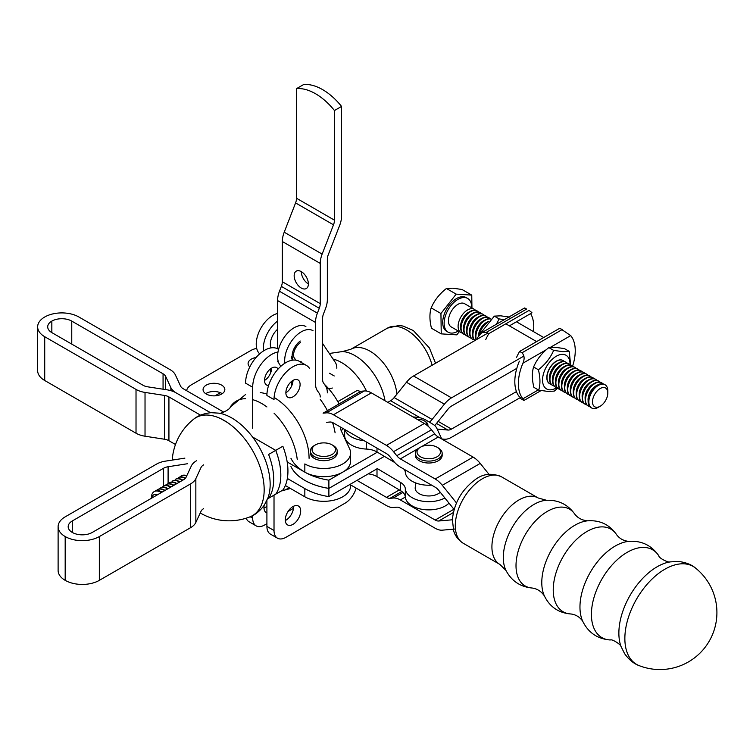 <?xml version="1.0" encoding="UTF-8"?>
<svg xmlns="http://www.w3.org/2000/svg" width="753" height="753" viewBox="0 0 753 753"><rect width="100%" height="100%" fill="white"/><g stroke="black" fill="none" stroke-linecap="round" stroke-linejoin="round"><path stroke-width="1.13" d="M200.477 415.138L168.926 396.925L168.926 440.721L175.487 444.505M267.955 497.893L268.605 498.27L282.855 490.043A53.632 30.967 -120 0 0 282.855 446.247L275.739 450.35A53.632 30.967 60 0 1 275.739 494.147A53.632 30.967 -120 0 0 275.72 450.369L252.584 437.013M275.72 450.369L268.605 454.473A53.632 30.967 60 0 1 268.605 498.27M210.501 412.719L176.042 392.821A20.115 11.615 0 0 1 170.856 387.597L165.66 376.406A10.053 5.808 0 0 0 163.062 373.808L163.062 389.207M223.839 412.183L183.177 388.699A10.053 5.808 0 0 1 180.569 386.101L175.374 374.909A20.115 11.615 0 0 0 170.169 369.695L78.877 316.985A24.134 13.931 0 0 0 44.747 316.985L44.719 317.004A24.134 13.931 0 0 0 37.65 326.858A24.134 13.931 0 0 0 44.719 336.713L136.02 389.423A20.115 11.615 0 0 0 145.028 392.426L164.418 395.419L164.418 439.215A10.053 5.808 0 0 1 168.926 440.721M37.65 326.858L37.65 370.645A24.134 13.931 0 0 0 44.719 380.5L136.02 433.21A20.115 11.615 0 0 0 145.028 436.213L164.418 439.215M163.062 373.808L71.761 321.098A14.081 8.132 0 0 0 51.853 321.098L51.825 321.107A14.081 8.132 0 0 0 47.703 326.858A14.081 8.132 0 0 0 51.825 332.6L143.126 385.31A10.053 5.808 0 0 0 147.635 386.816L167.025 389.819A20.115 11.615 0 0 1 176.042 392.821L210.548 412.719M227.19 422.348L221.175 418.884M221.514 419.045L226.851 422.132M168.926 396.925A10.053 5.808 0 0 0 164.418 395.419M249.045 521.763A16.764 9.676 -60 0 1 246.222 518.177A16.764 9.676 -60 0 0 249.045 521.763L256.161 525.867A16.764 9.676 120 0 0 264.538 525.039L266.91 523.674L264.538 525.039A16.764 9.676 120 0 1 256.161 525.867L249.045 521.763M245.572 383.155A26.816 15.484 -60 0 1 257.281 356.169A26.816 15.484 -60 0 1 277.942 348.978A26.816 15.484 -60 0 0 257.281 356.169A26.816 15.484 -60 0 0 245.572 383.155L252.688 387.258L252.688 428.297L252.688 387.258A26.816 15.484 120 0 1 277.979 352.018A26.816 15.484 120 0 0 252.688 387.258L245.572 383.155M264.538 380.416A10.053 5.808 120 0 0 271.645 368.104A10.053 5.808 120 0 1 264.538 380.416A10.053 5.808 120 0 0 266.618 385.018A10.053 5.808 120 0 0 268.586 385.489A10.053 5.808 120 0 1 266.618 385.018A10.053 5.808 120 0 1 264.538 380.416A10.053 5.808 120 0 1 268.925 370.297A10.053 5.808 120 0 1 276.68 367.605A10.053 5.808 120 0 0 268.925 370.297A10.053 5.808 120 0 0 264.538 380.416M263.964 508.237A10.89 6.288 120 0 0 266.91 506.129A10.89 6.288 120 0 1 263.964 508.237M264.171 505.329A10.89 6.288 120 0 0 263.945 507.588A10.89 6.288 120 0 0 266.204 512.577A10.89 6.288 120 0 0 266.91 512.887A10.89 6.288 120 0 1 266.204 512.577A10.89 6.288 120 0 1 263.945 507.588A10.89 6.288 120 0 1 264.171 505.329M332.346 388.021A26.816 15.484 -60 0 1 326.689 388.313A26.816 15.484 -60 0 0 332.346 388.021M274.017 399.579A26.816 15.484 -60 0 1 285.726 372.584A26.816 15.484 -60 0 1 306.386 365.403A26.816 15.484 -60 0 1 309.398 368.198A26.816 15.484 -60 0 0 306.386 365.403L299.28 361.299A26.816 15.484 -60 0 0 278.61 368.481A26.816 15.484 -60 0 0 266.91 395.466A26.816 15.484 -60 0 1 278.61 368.481A26.816 15.484 -60 0 1 299.28 361.299L306.386 365.403A26.816 15.484 -60 0 0 285.726 372.584A26.816 15.484 -60 0 0 274.017 399.579L266.91 395.466L274.017 399.579M274.017 530.507L274.017 495.145L274.017 530.507A16.764 9.676 -60 0 0 277.49 538.188A16.764 9.676 -60 0 1 274.017 530.507L266.91 526.403L266.91 500.425L266.91 526.403L274.017 530.507M285.867 537.35A16.764 9.676 -60 0 1 277.49 538.188L270.374 534.075A16.764 9.676 -60 0 1 266.91 526.403A16.764 9.676 -60 0 0 270.374 534.075L277.49 538.188A16.764 9.676 -60 0 0 285.867 537.35L345.128 503.145L285.867 537.35M356.15 488.104A16.764 9.676 -60 0 1 345.128 503.145A16.764 9.676 -60 0 0 356.15 488.104M292.983 396.84A10.053 5.808 -60 0 1 287.957 397.339A10.053 5.808 -60 0 1 287.957 385.724A10.053 5.808 -60 0 1 298.009 379.917A10.053 5.808 -60 0 1 299.553 387.974A10.053 5.808 -60 0 1 292.983 396.84A10.053 5.808 -60 0 1 287.957 397.339A10.053 5.808 -60 0 1 287.957 385.724A10.053 5.808 -60 0 1 298.009 379.917A10.053 5.808 -60 0 1 299.553 387.974A10.053 5.808 -60 0 1 292.983 396.84M292.983 524.352A10.89 6.288 -60 0 1 287.533 524.897A10.89 6.288 -60 0 1 287.533 512.313A10.89 6.288 -60 0 1 298.423 506.025A10.89 6.288 -60 0 1 300.099 514.751A10.89 6.288 -60 0 1 292.983 524.352A10.89 6.288 -60 0 1 287.533 524.897A10.89 6.288 -60 0 1 287.533 512.313A10.89 6.288 -60 0 1 298.423 506.025A10.89 6.288 -60 0 1 300.099 514.751A10.89 6.288 -60 0 1 292.983 524.352M252.688 515.626L252.688 518.196A16.764 9.676 120 0 0 256.161 525.867A16.764 9.676 120 0 1 252.688 518.196L252.688 515.626M288.06 511.456L293.482 508.331L288.06 511.456M278.064 369.074A10.053 5.808 120 0 0 276.68 367.605A10.053 5.808 120 0 1 278.064 369.074M292.983 380.416A10.053 5.808 -60 0 1 285.867 392.737A10.053 5.808 -60 0 0 292.983 380.416M293.548 506.261A10.89 6.288 -60 0 1 285.867 520.248A10.89 6.288 -60 0 1 285.302 520.549A10.89 6.288 -60 0 0 285.867 520.248A10.89 6.288 -60 0 0 293.548 506.261M281.01 366.165A23.465 13.545 -60 0 1 283.222 338.812A23.465 13.545 -60 0 1 305.897 326.567A23.465 13.545 -60 0 0 283.222 338.812A23.465 13.545 -60 0 0 281.01 366.165A23.465 13.545 -60 0 1 283.222 338.812A23.465 13.545 -60 0 1 305.897 326.567M336.826 368.245A16.764 9.676 120 0 0 335.33 362.438L322.604 343.49L335.33 362.438A16.764 9.676 120 0 1 336.826 368.245A16.764 9.676 120 0 0 335.33 362.438L322.604 343.49M284.86 363.238A23.465 13.545 -60 0 1 293.83 338.172A23.465 13.545 -60 0 1 313.013 330.671A23.465 13.545 -60 0 0 293.83 338.172A23.465 13.545 -60 0 0 284.86 363.238A23.465 13.545 -60 0 1 293.83 338.172A23.465 13.545 -60 0 1 313.013 330.671M291.797 385.64L291.797 381.216M292.343 360.207A13.573 7.841 -60 0 1 291.675 356.536A13.573 7.841 -60 0 0 292.343 360.207A13.573 7.841 -60 0 1 291.675 356.536M259.681 353.844A23.465 13.545 -60 0 1 259.154 331.602A23.465 13.545 -60 0 1 277.575 313.474M263.522 350.926A23.465 13.545 -60 0 1 277.575 321.07M270.459 373.347L270.459 368.904M271.005 347.886A13.573 7.841 -60 0 1 270.336 344.215A13.573 7.841 -60 0 1 277.575 329.296M293.548 355.03A10.09 5.826 120 0 0 295.628 359.388M300.278 341.043A12.773 7.37 120 0 0 293.002 360.113M300.212 361.835A12.773 7.37 120 0 0 301.153 361.346M300.409 342.606A10.758 6.212 120 0 0 293.538 355.312M418.263 448.543L400.351 458.888L435.187 478.993A20.115 11.615 60 0 1 442.293 485.299L456.487 502.957M337.815 401.641L357.44 390.308A10.053 5.808 60 0 0 360.998 391.268L364.254 390.976A20.115 11.615 60 0 1 371.37 392.878L424.353 423.478A20.115 11.615 60 0 1 431.469 429.784L434.726 433.841A10.053 5.808 60 0 0 438.284 436.994L473.11 457.099A20.115 11.615 60 0 1 480.226 463.406L488.979 474.305M454.134 509.517L438.735 490.363A10.053 5.808 60 0 0 435.187 487.21L400.351 467.095A20.115 11.615 60 0 1 393.245 460.789L389.979 456.732A10.053 5.808 60 0 0 386.43 453.579L333.438 422.979A10.053 5.808 60 0 0 329.889 422.028L326.623 422.32M400.351 458.888A10.053 5.808 60 0 1 396.793 455.734L393.537 451.678A20.115 11.615 60 0 0 386.43 445.371L333.438 414.771A20.115 11.615 60 0 0 326.331 412.87L323.075 413.162L360.998 391.268M350.606 484.904L386.43 505.583A20.115 11.615 -120 0 0 393.537 507.484L396.793 507.193A10.053 5.808 -120 0 1 400.351 508.153L435.187 528.258A20.115 11.615 -120 0 0 442.293 530.168L455.452 528.992M452.393 519.786L438.735 521.001A10.053 5.808 -120 0 1 435.187 520.05L400.351 499.936A20.115 11.615 -120 0 0 393.245 498.034L389.979 498.326L401.82 491.493M356.997 480.376L386.43 497.366A10.053 5.808 -120 0 0 389.979 498.326M315.498 444.872L314.312 445.56A13.413 7.737 0 0 0 310.387 451.028L310.387 452.948A13.413 7.737 0 0 0 314.312 458.417A13.413 7.737 0 0 0 328.929 460.102A13.413 7.737 0 0 0 337.203 452.948L337.203 451.028A13.413 7.737 0 0 0 333.278 445.56L332.092 444.872A11.728 6.777 180 0 1 332.092 454.454A11.728 6.777 180 0 1 315.498 454.454A11.728 6.777 180 0 1 315.498 444.872A11.728 6.777 180 0 1 332.092 444.872L333.278 445.56M310.387 451.028A13.413 7.737 0 0 0 314.312 456.506A13.413 7.737 0 0 0 328.929 458.182A13.413 7.737 0 0 0 337.203 451.028M420.466 447.207L419.28 447.894A13.413 7.737 0 0 0 415.355 453.362L415.355 455.283A13.413 7.737 0 0 0 421.031 461.608A13.413 7.737 0 0 0 434.933 462.154A13.413 7.737 0 0 0 442.171 455.283L442.171 453.362A13.413 7.737 0 0 0 438.237 447.894L437.051 447.207A11.728 6.777 180 0 1 437.051 456.789A11.728 6.777 180 0 1 420.466 456.789A11.728 6.777 180 0 1 420.466 447.207A11.728 6.777 180 0 1 435.516 446.463A11.728 6.777 180 0 1 437.051 447.207M415.355 453.362A13.413 7.737 0 0 0 421.031 459.688A13.413 7.737 0 0 0 434.933 460.234A13.413 7.737 0 0 0 442.171 453.362M459.349 331.621L456.807 334.859L441.239 333.871L440.938 313.512L456.186 294.131L471.755 295.11L471.943 307.93M456.186 294.131L446.425 288.493L452.826 288.192L461.994 289.481L471.755 295.11M446.425 288.493C439.488 293.886 434.406 300.343 431.177 307.873C429.417 313.587 429.521 320.383 431.469 328.233L441.239 333.871M479.266 334.869A13.413 7.737 -60 0 1 487.558 322.397M488.481 321.418A13.413 7.737 120 0 0 478.701 335.659M440.938 313.512L431.177 307.873M583.791 403.156A13.413 7.737 -60 0 1 582.37 402.629A13.413 7.737 -60 0 1 581.504 388.802A13.413 7.737 -60 0 1 593.675 378.787A13.413 7.737 -60 0 1 595.783 379.408A13.413 7.737 -60 0 1 596.95 380.369M601.515 382.722A13.413 7.737 120 0 0 601.336 382.609A13.413 7.737 120 0 0 599.228 381.997A13.413 7.737 120 0 0 587.058 392.002A13.413 7.737 120 0 0 587.933 405.839A13.413 7.737 120 0 0 588.121 405.942M586.7 374.175A13.413 7.737 120 0 0 586.521 374.062A13.413 7.737 120 0 0 584.413 373.441A13.413 7.737 120 0 0 572.242 383.456A13.413 7.737 120 0 0 573.118 397.283A13.413 7.737 120 0 0 573.297 397.386M607.812 392.981L607.812 390.882A13.413 7.737 120 0 0 605.035 384.745A13.413 7.737 120 0 0 602.937 384.134A13.413 7.737 120 0 0 590.766 394.139A13.413 7.737 120 0 0 591.632 407.975A13.413 7.737 120 0 0 598.334 407.307L600.15 406.262A10.834 6.259 120 0 0 607.812 392.981A10.834 6.259 120 0 0 603.868 387.522A10.834 6.259 120 0 0 592.733 399.476A10.834 6.259 120 0 0 600.15 406.262M474.155 339.876A13.413 7.737 -60 0 1 472.733 339.349A13.413 7.737 -60 0 1 471.867 325.512A13.413 7.737 -60 0 1 484.038 315.507A13.413 7.737 -60 0 1 486.137 316.119A13.413 7.737 -60 0 1 487.313 317.088M577.815 369.045A13.413 7.737 120 0 0 577.626 368.932A13.413 7.737 120 0 0 575.527 368.311A13.413 7.737 120 0 0 563.357 378.326A13.413 7.737 120 0 0 564.223 392.153A13.413 7.737 120 0 0 564.411 392.257M462.304 333.033A13.413 7.737 -60 0 1 460.883 332.506A13.413 7.737 -60 0 1 460.017 318.679A13.413 7.737 -60 0 1 472.187 308.664A13.413 7.737 -60 0 1 474.286 309.285A13.413 7.737 -60 0 1 475.454 310.245M474.286 309.285L464.62 303.704A13.413 7.737 120 0 0 462.521 303.082A13.413 7.737 120 0 0 450.35 313.097A13.413 7.737 120 0 0 451.216 326.924L460.883 332.506M566.021 392.897A13.413 7.737 -60 0 1 564.59 392.369A13.413 7.737 -60 0 1 563.724 378.533A13.413 7.737 -60 0 1 575.894 368.528A13.413 7.737 -60 0 1 578.003 369.139A13.413 7.737 -60 0 1 579.17 370.109M574.85 367.332A13.413 7.737 120 0 0 574.661 367.219A13.413 7.737 120 0 0 572.562 366.607A13.413 7.737 120 0 0 560.392 376.613A13.413 7.737 120 0 0 561.258 390.449A13.413 7.737 120 0 0 561.446 390.543M592.63 377.592A13.413 7.737 120 0 0 592.442 377.479A13.413 7.737 120 0 0 590.343 376.867A13.413 7.737 120 0 0 578.172 386.873A13.413 7.737 120 0 0 579.038 400.709A13.413 7.737 120 0 0 579.226 400.812M580.836 401.453A13.413 7.737 -60 0 1 579.415 400.916A13.413 7.737 -60 0 1 578.539 387.089A13.413 7.737 -60 0 1 590.71 377.084A13.413 7.737 -60 0 1 592.818 377.695A13.413 7.737 -60 0 1 593.985 378.665M554.161 386.054A13.413 7.737 -60 0 1 552.74 385.527A13.413 7.737 -60 0 1 551.874 371.7A13.413 7.737 -60 0 1 564.044 361.685A13.413 7.737 -60 0 1 566.143 362.306A13.413 7.737 -60 0 1 567.32 363.266M551.205 384.35A13.413 7.737 -60 0 1 549.775 383.814A13.413 7.737 -60 0 1 548.909 369.987A13.413 7.737 -60 0 1 561.079 359.972A13.413 7.737 -60 0 1 563.188 360.593A13.413 7.737 -60 0 1 564.355 361.562M605.035 384.745L604.301 384.322A13.413 7.737 120 0 0 602.193 383.71A13.413 7.737 120 0 0 590.023 393.715A13.413 7.737 120 0 0 590.889 407.552L591.632 407.975M589.721 406.582A13.413 7.737 -60 0 1 588.3 406.055A13.413 7.737 -60 0 1 587.434 392.219A13.413 7.737 -60 0 1 599.604 382.213A13.413 7.737 -60 0 1 601.703 382.825A13.413 7.737 -60 0 1 602.871 383.795M560.091 389.48A13.413 7.737 -60 0 1 558.67 388.953A13.413 7.737 -60 0 1 557.804 375.116A13.413 7.737 -60 0 1 569.974 365.111A13.413 7.737 -60 0 1 572.073 365.723A13.413 7.737 -60 0 1 573.24 366.692M574.906 398.026A13.413 7.737 -60 0 1 573.485 397.499A13.413 7.737 -60 0 1 572.619 383.672A13.413 7.737 -60 0 1 584.789 373.657A13.413 7.737 -60 0 1 586.888 374.279A13.413 7.737 -60 0 1 588.055 375.239M568.976 394.61A13.413 7.737 -60 0 1 567.555 394.083A13.413 7.737 -60 0 1 566.689 380.246A13.413 7.737 -60 0 1 578.859 370.241A13.413 7.737 -60 0 1 580.958 370.853A13.413 7.737 -60 0 1 582.135 371.822M477.063 310.885A13.413 7.737 120 0 0 476.884 310.782A13.413 7.737 120 0 0 474.776 310.161A13.413 7.737 120 0 0 462.606 320.176A13.413 7.737 120 0 0 463.471 334.003A13.413 7.737 120 0 0 463.66 334.106M485.949 316.015A13.413 7.737 120 0 0 485.77 315.912A13.413 7.737 120 0 0 483.671 315.291A13.413 7.737 120 0 0 471.5 325.305A13.413 7.737 120 0 0 472.366 339.132A13.413 7.737 120 0 0 472.555 339.236M465.269 334.746A13.413 7.737 -60 0 1 463.848 334.219A13.413 7.737 -60 0 1 462.982 320.383A13.413 7.737 -60 0 1 475.143 310.377A13.413 7.737 -60 0 1 477.251 310.989A13.413 7.737 -60 0 1 478.419 311.958M471.698 307.779A19.493 11.248 120 0 0 467.66 298.433A19.493 11.248 120 0 0 464.601 297.539A19.493 11.248 120 0 0 446.915 312.09A19.493 11.248 120 0 0 448.176 332.195A19.493 11.248 120 0 0 458.285 331.009M467.66 298.433L466.239 297.614A19.493 11.248 120 0 0 463.18 296.71A19.493 11.248 120 0 0 445.494 311.271A19.493 11.248 120 0 0 446.755 331.376L448.176 332.195M476.338 339.716A13.413 7.737 -60 0 1 479.35 326.171A13.413 7.737 -60 0 1 489.968 318.924A13.413 7.737 -60 0 1 490.9 319.074M563.056 391.184A13.413 7.737 -60 0 1 561.634 390.656A13.413 7.737 -60 0 1 560.759 376.829A13.413 7.737 -60 0 1 572.929 366.815A13.413 7.737 -60 0 1 575.038 367.436A13.413 7.737 -60 0 1 576.205 368.405M488.913 317.728A13.413 7.737 120 0 0 488.735 317.615A13.413 7.737 120 0 0 486.626 317.004A13.413 7.737 120 0 0 474.663 326.604A13.413 7.737 120 0 0 474.889 340.554M474.945 340.516A13.413 7.737 -60 0 1 475.181 326.52A13.413 7.737 -60 0 1 487.003 317.22A13.413 7.737 -60 0 1 489.102 317.832A13.413 7.737 -60 0 1 490.269 318.801M490.975 318.999A13.413 7.737 120 0 0 489.591 318.717A13.413 7.737 120 0 0 478.823 326.19A13.413 7.737 120 0 0 476.094 339.857M589.665 375.879A13.413 7.737 120 0 0 589.486 375.775A13.413 7.737 120 0 0 587.378 375.154A13.413 7.737 120 0 0 575.207 385.169A13.413 7.737 120 0 0 576.073 398.996A13.413 7.737 120 0 0 576.261 399.099M580.779 370.749A13.413 7.737 120 0 0 580.591 370.636A13.413 7.737 120 0 0 578.492 370.024A13.413 7.737 120 0 0 566.322 380.03A13.413 7.737 120 0 0 567.188 393.866A13.413 7.737 120 0 0 567.376 393.97M571.941 396.323A13.413 7.737 -60 0 1 570.52 395.786A13.413 7.737 -60 0 1 569.654 381.959A13.413 7.737 -60 0 1 581.824 371.944A13.413 7.737 -60 0 1 583.923 372.566A13.413 7.737 -60 0 1 585.1 373.535M598.55 381.018A13.413 7.737 120 0 0 598.371 380.905A13.413 7.737 120 0 0 596.272 380.284A13.413 7.737 120 0 0 584.102 390.299A13.413 7.737 120 0 0 584.968 404.126A13.413 7.737 120 0 0 585.156 404.229M586.756 404.869A13.413 7.737 -60 0 1 585.335 404.342A13.413 7.737 -60 0 1 584.469 390.506A13.413 7.737 -60 0 1 596.64 380.5A13.413 7.737 -60 0 1 598.739 381.112A13.413 7.737 -60 0 1 599.915 382.082M471.19 338.163A13.413 7.737 -60 0 1 469.768 337.636A13.413 7.737 -60 0 1 468.903 323.809A13.413 7.737 -60 0 1 481.073 313.794A13.413 7.737 -60 0 1 483.181 314.415A13.413 7.737 -60 0 1 484.348 315.375M565.955 362.202A13.413 7.737 120 0 0 565.776 362.089A13.413 7.737 120 0 0 563.677 361.468A13.413 7.737 120 0 0 551.507 371.483A13.413 7.737 120 0 0 552.373 385.31A13.413 7.737 120 0 0 552.561 385.414M595.595 379.305A13.413 7.737 120 0 0 595.407 379.192A13.413 7.737 120 0 0 593.308 378.571A13.413 7.737 120 0 0 581.137 388.586A13.413 7.737 120 0 0 582.003 402.413A13.413 7.737 120 0 0 582.191 402.516M480.028 312.599A13.413 7.737 120 0 0 479.84 312.486A13.413 7.737 120 0 0 477.741 311.874A13.413 7.737 120 0 0 465.57 321.879A13.413 7.737 120 0 0 466.436 335.716A13.413 7.737 120 0 0 466.625 335.819M468.234 336.459A13.413 7.737 -60 0 1 466.804 335.923A13.413 7.737 -60 0 1 465.938 322.096A13.413 7.737 -60 0 1 478.108 312.081A13.413 7.737 -60 0 1 480.216 312.702A13.413 7.737 -60 0 1 481.383 313.672M557.126 387.767A13.413 7.737 -60 0 1 555.705 387.24A13.413 7.737 -60 0 1 554.839 373.403A13.413 7.737 -60 0 1 567.009 363.398A13.413 7.737 -60 0 1 569.108 364.01A13.413 7.737 -60 0 1 570.285 364.979M482.993 314.312A13.413 7.737 120 0 0 482.805 314.199A13.413 7.737 120 0 0 480.706 313.577A13.413 7.737 120 0 0 468.535 323.592A13.413 7.737 120 0 0 469.401 337.419A13.413 7.737 120 0 0 469.59 337.523M568.92 363.906A13.413 7.737 120 0 0 568.741 363.803A13.413 7.737 120 0 0 566.633 363.181A13.413 7.737 120 0 0 554.472 373.196A13.413 7.737 120 0 0 555.337 387.023A13.413 7.737 120 0 0 555.526 387.127M577.871 399.739A13.413 7.737 -60 0 1 576.45 399.212A13.413 7.737 -60 0 1 575.584 385.376A13.413 7.737 -60 0 1 587.745 375.371A13.413 7.737 -60 0 1 589.853 375.982A13.413 7.737 -60 0 1 591.02 376.952M571.885 365.619A13.413 7.737 120 0 0 571.706 365.506A13.413 7.737 120 0 0 569.597 364.894A13.413 7.737 120 0 0 557.427 374.9A13.413 7.737 120 0 0 558.293 388.736A13.413 7.737 120 0 0 558.481 388.84M583.735 372.462A13.413 7.737 120 0 0 583.556 372.349A13.413 7.737 120 0 0 581.457 371.737A13.413 7.737 120 0 0 569.287 381.743A13.413 7.737 120 0 0 570.153 395.579A13.413 7.737 120 0 0 570.341 395.683M521.998 399.316L519.626 397.951L521.998 399.316C524.465 400.916 524.766 400.747 522.911 398.798L524.05 400.408L541.087 390.562M572.619 366.099A40.229 23.221 120 0 0 570.718 335.603L559.78 328.233A40.229 23.221 -60 0 1 559.808 328.261A40.229 23.221 -60 0 1 559.846 328.28M562.745 329.946L562.143 329.607L521.998 352.79C524.455 355.463 524.766 358.936 522.911 363.219A40.229 23.221 120 0 0 522.911 398.798L538.301 389.903M516.605 357.28A40.229 23.221 -60 0 1 519.626 351.425L521.998 352.79M519.354 396.746A40.229 23.221 -60 0 1 519.354 361.158M519.626 351.425L559.78 328.233M509.386 325.861L531.985 312.806A40.229 23.221 120 0 0 528.992 310.471L528.992 310.471A40.229 23.221 120 0 0 528.964 310.452L488.81 333.635A40.229 23.221 120 0 0 485.789 339.49M477.026 339.321A40.229 23.221 -60 0 1 477.863 337.222L481.779 332.685L486.438 332.271L488.81 333.635M486.438 332.271L526.592 309.078C524.126 307.478 523.824 307.657 525.679 309.605M533.482 331.612A40.229 23.221 120 0 0 530.601 313.606M556.778 387.682A19.446 11.22 -60 0 1 549.624 389.828A19.446 11.22 -60 0 1 543.384 374.119A19.446 11.22 -60 0 1 558.924 355.002A19.446 11.22 -60 0 1 570.03 364.716M570.67 365.073L569.212 351.369L562.811 351.67L553.653 350.38C550.424 357.91 545.341 364.367 538.404 369.761C540.353 377.62 540.456 384.416 538.706 390.129L547.855 391.419L554.264 391.118L557.615 388.247M538.706 390.129L533.896 387.362C531.938 379.493 531.834 372.707 533.595 366.984C536.823 359.454 541.906 352.997 548.852 347.604L555.253 347.302L564.402 348.592L569.212 351.369M548.852 347.604L553.653 350.38M533.595 366.984L538.404 369.761M549.69 383.766A13.413 7.737 -60 0 1 549.596 368.226A13.413 7.737 -60 0 1 563.093 360.536M504.171 319.761L499.135 318.905L496.378 324.261M479.492 334.605L494.326 316.128L500.726 315.827L509.885 317.117M494.326 316.128L499.135 318.905M639.137 665.624C638.243 665.294 631.475 663.214 624.642 653.736L620.999 646.432A54.197 31.297 120 0 1 618.872 633.113A54.197 31.297 120 0 1 669.793 561.926L677.945 561.427C689.569 562.604 694.755 567.423 695.49 568.035A56.56 32.661 120 0 0 695.433 567.988A56.56 32.661 120 0 0 651.129 579.961A56.56 32.661 120 0 0 624.858 638.497A56.56 32.661 120 0 0 639.137 665.624A56.56 32.661 120 0 0 639.165 665.633M249.798 366.946A10.89 6.288 180 0 1 248.095 363.577A10.89 6.288 180 0 1 256.058 357.515M256.688 348.347A16.764 9.676 0 0 0 250.693 350.578L191.441 384.783A16.764 9.676 0 0 0 186.612 390.685M350.606 452.986L350.606 461.203A26.816 15.484 180 0 1 334.059 475.501A26.816 15.484 180 0 1 304.833 472.15L304.833 463.942A26.816 15.484 0 0 0 334.059 467.293A26.816 15.484 0 0 0 350.606 452.986A26.816 15.484 0 0 0 349.693 448.986L341.325 430.951A26.816 15.484 0 0 1 340.412 427.007M206.256 394.026A10.89 6.288 180 0 1 203.065 389.574A10.89 6.288 180 0 1 213.956 383.286A10.89 6.288 180 0 1 224.846 389.574A10.89 6.288 180 0 1 218.125 395.391A10.89 6.288 180 0 1 206.256 394.026M205.701 393.678A10.89 6.288 180 0 1 221.655 393.339A10.89 6.288 180 0 1 222.21 393.678M341.373 431.045A26.816 15.484 180 0 1 343.01 428.504M285.331 485.525L304.833 496.782A26.816 15.484 0 0 0 334.059 500.133A26.816 15.484 0 0 0 350.606 485.836L350.606 484.066M304.833 472.15L287.175 461.956M287.335 478.466L304.833 488.575L304.833 496.782M220.384 392.708L214.963 395.843M377.357 468.62L328.882 496.613L328.882 488.405L384.359 456.365L328.882 488.377L328.882 480.16A53.632 30.967 180 0 1 290.95 458.266M303.515 487.812A53.632 30.967 0 0 0 328.882 496.613M434.735 425.596A20.115 11.615 -60 0 0 435.648 424.513L447.941 409.218A10.053 5.808 -60 0 1 451.499 406.065L516.812 368.349M328.882 480.16L377.338 452.176M387.776 402.356L390.609 400.718L420.24 417.811M290.95 466.484A53.632 30.967 0 0 0 328.882 488.377M521.537 396.85L451.499 437.295A20.115 11.615 -60 0 1 444.392 439.206L441.738 438.961M390.609 400.718A10.053 5.808 -60 0 0 394.167 397.565L432.1 419.459L444.392 404.163A20.115 11.615 -60 0 1 451.499 397.857L523.928 356.028M432.1 419.459A10.053 5.808 -60 0 1 429.332 422.104M438.161 421.388L451.499 429.088L516.445 391.579M451.499 429.088A10.053 5.808 -60 0 1 447.941 430.038L437.173 429.078M328.882 488.405A53.632 30.967 180 0 1 290.95 466.512M516.426 321.795A24.134 13.931 -60 0 1 516.916 322.049L543.713 337.513M394.167 397.565L406.46 382.27A20.115 11.615 -60 0 1 413.566 375.963L487.84 333.071M376.999 468.404L400.615 482.475A16.764 9.676 180 0 1 405.321 488.753A23.465 13.545 -0 0 0 419.976 500.689A23.465 13.545 -0 0 0 444.863 497.978M440.279 492.274A13.573 7.841 180 0 1 419.007 493.573A13.573 7.841 180 0 1 415.185 488.123A13.573 7.841 180 0 1 415.317 487.022M405.321 488.753L405.321 496.971A23.465 13.545 -0 0 0 423.167 509.489A23.465 13.545 -0 0 0 449.023 503.155M405.321 496.971A16.764 9.676 -0 0 0 400.615 490.692L400.615 482.475M376.999 468.827L376.999 476.611L400.615 490.692M376.999 476.611A16.764 9.676 -0 0 0 368.273 473.863M441.747 438.99L436.834 428.344A16.764 9.676 -0 0 0 432.674 424.099L425.822 420.014A16.764 9.676 -0 0 0 415.863 417.143L413.039 416.936M344.987 429.652A23.465 13.545 -0 0 0 364.104 440.693M344.648 429.455L344.648 435.554A23.465 13.545 -0 0 0 366.269 449.061L366.269 441.945M405.321 469.966L405.321 472.329A23.465 13.545 -0 0 0 431.601 485.139M405.321 472.329A16.764 9.676 -0 0 0 404.248 469.345M376.999 448.129L376.999 451.969L394.798 462.577M376.999 451.969A16.764 9.676 -0 0 0 366.269 449.061M427.864 426.01A10.053 5.808 0 0 0 427.939 425.332A10.053 5.808 0 0 0 424.993 421.228L424.278 420.814A9.055 5.224 0 0 0 417.134 419.308M426.857 425.181A9.055 5.224 0 0 0 424.278 420.814M187.488 463.735L168.098 466.738A10.053 5.808 0 0 0 163.599 468.244L163.599 486.165M203.639 508.642A10.053 5.808 0 0 0 201.042 511.249L195.846 522.441A20.115 11.615 0 0 1 190.641 527.646L99.34 580.356A24.134 13.931 0 0 1 65.21 580.356L65.182 580.347A24.134 13.931 0 0 1 58.113 570.492L58.113 526.695A24.134 13.931 0 0 0 65.182 536.55L65.21 536.569A24.134 13.931 0 0 0 99.34 536.569L190.641 483.859A20.115 11.615 0 0 0 195.846 478.654L201.042 467.453A10.053 5.808 0 0 1 203.639 464.855M163.599 468.244L72.297 520.954A14.081 8.132 0 0 0 68.175 526.695A14.081 8.132 0 0 0 72.297 532.446L72.316 532.456A14.081 8.132 0 0 0 92.233 532.456L183.525 479.746A10.053 5.808 0 0 0 186.132 477.148L191.328 465.956A20.115 11.615 0 0 1 196.533 460.751M184.89 458.135L165.5 461.128A20.115 11.615 0 0 0 156.483 464.14L65.182 516.85A24.134 13.931 0 0 0 58.113 526.695M320.241 303.638L320.241 263.409A20.115 11.615 -60 0 1 322.143 254.1L333.504 224.818L295.581 202.915L284.22 232.206L295.581 202.915A10.053 5.808 -60 0 0 296.531 198.265L296.531 88.638A53.632 30.967 60 0 1 334.464 110.531L334.464 220.158A10.053 5.808 -60 0 1 333.504 224.818L295.581 202.915A10.053 5.808 -60 0 0 296.531 198.265L296.531 88.638A53.632 30.967 60 0 1 334.464 110.531L341.57 106.427L341.57 216.055A20.115 11.615 -60 0 1 339.669 225.363L328.299 254.655A10.053 5.808 -60 0 0 327.348 259.305L327.348 299.534A20.115 11.615 -60 0 1 325.447 308.843L323.564 313.69A10.053 5.808 -60 0 0 322.604 318.35L322.604 379.54A10.053 5.808 -60 0 0 323.564 383.089L325.447 385.771A20.115 11.615 -60 0 1 327.348 392.878A20.115 11.615 -60 0 0 325.447 385.771L323.564 383.089A10.053 5.808 -60 0 1 322.604 379.54L322.604 318.35A10.053 5.808 -60 0 1 323.564 313.69L325.447 308.843A20.115 11.615 -60 0 0 327.348 299.534L327.348 259.305A10.053 5.808 -60 0 1 328.299 254.655L339.669 225.363A20.115 11.615 -60 0 0 341.57 216.055L341.57 106.427A53.632 30.967 -120 0 0 303.647 84.534L296.531 88.638L303.647 84.534A53.632 30.967 -120 0 1 341.57 106.427L334.464 110.531L334.464 220.158A10.053 5.808 -60 0 1 333.504 224.818L322.143 254.1A20.115 11.615 -60 0 0 320.241 263.409L320.241 303.638A10.053 5.808 -60 0 1 319.281 308.288L317.399 313.144L319.281 308.288A10.053 5.808 -60 0 0 320.241 303.638L282.319 281.735L282.319 241.515A20.115 11.615 -60 0 1 284.22 232.206L322.143 254.1L284.22 232.206A20.115 11.615 -60 0 0 282.319 241.515L320.241 263.409L282.319 241.515L282.319 281.735A10.053 5.808 -60 0 1 281.358 286.394L319.281 308.288L281.358 286.394L279.476 291.251L281.358 286.394A10.053 5.808 -60 0 0 282.319 281.735L320.241 303.638M308.391 283.937A10.053 5.808 60 0 1 306.302 288.54A10.053 5.808 60 0 1 301.275 288.041A10.053 5.808 60 0 1 294.705 279.184A10.053 5.808 60 0 1 296.249 271.127A10.053 5.808 60 0 1 303.996 273.819A10.053 5.808 60 0 1 308.391 283.937A10.053 5.808 60 0 1 306.302 288.54A10.053 5.808 60 0 1 301.275 288.041A10.053 5.808 60 0 1 294.705 279.184A10.053 5.808 60 0 1 296.249 271.127A10.053 5.808 60 0 1 303.996 273.819A10.053 5.808 60 0 1 308.391 283.937A10.053 5.808 -120 0 1 301.275 271.626A10.053 5.808 -120 0 0 308.391 283.937M277.575 348.78L277.575 300.56A20.115 11.615 -60 0 1 279.476 291.251L317.399 313.144A20.115 11.615 -60 0 0 315.498 322.453A20.115 11.615 -60 0 1 317.399 313.144L279.476 291.251A20.115 11.615 -60 0 0 277.575 300.56L315.498 322.453L315.498 383.644L315.498 322.453L277.575 300.56L277.575 348.78M317.399 390.751A20.115 11.615 -60 0 1 315.498 383.644A20.115 11.615 -60 0 0 317.399 390.751L319.281 393.433A10.053 5.808 -60 0 1 320.241 396.982A10.053 5.808 -60 0 0 319.281 393.433L317.399 390.751M162.262 487.229A13.413 7.737 60 0 1 163.429 486.259A13.413 7.737 60 0 1 170.611 487.21M165.048 490.419A13.413 7.737 -120 0 0 157.876 489.469A13.413 7.737 -120 0 0 157.688 489.572M179.863 481.864A13.413 7.737 -120 0 0 172.691 480.913A13.413 7.737 -120 0 0 172.503 481.026M161.349 492.556A13.413 7.737 -120 0 0 154.177 491.605A13.413 7.737 -120 0 0 151.4 497.742L151.4 498.298M157.584 494.73A10.834 6.259 -120 0 0 151.541 498.222M186.791 475.717A13.413 7.737 -120 0 0 181.577 475.783A13.413 7.737 -120 0 0 181.398 475.896M180.033 476.96A13.413 7.737 60 0 1 181.209 475.99A13.413 7.737 60 0 1 186.65 476.028M173.943 485.29A13.413 7.737 -120 0 0 166.761 484.33A13.413 7.737 -120 0 0 166.582 484.443M165.227 485.516A13.413 7.737 60 0 1 166.394 484.546A13.413 7.737 60 0 1 173.567 485.497M162.093 492.123A13.413 7.737 -120 0 0 154.911 491.172L154.177 491.605M156.332 490.645A13.413 7.737 60 0 1 157.509 489.676A13.413 7.737 60 0 1 164.681 490.627M172.691 480.913L172.315 481.129A13.413 7.737 60 0 1 179.496 482.08M178.245 477.703A13.413 7.737 60 0 1 185.172 478.503M176.908 483.577A13.413 7.737 -120 0 0 169.726 482.626A13.413 7.737 -120 0 0 169.547 482.739M185.426 478.221A13.413 7.737 -120 0 0 178.612 477.496M175.28 479.416A13.413 7.737 60 0 1 182.461 480.367M168.013 488.706A13.413 7.737 -120 0 0 160.841 487.756A13.413 7.737 -120 0 0 160.653 487.869M159.297 488.932A13.413 7.737 60 0 1 160.464 487.972A13.413 7.737 60 0 1 167.646 488.923M170.978 486.993A13.413 7.737 -120 0 0 163.796 486.043A13.413 7.737 -120 0 0 163.617 486.156M168.183 483.803A13.413 7.737 60 0 1 169.359 482.833A13.413 7.737 60 0 1 176.531 483.793M182.828 480.15A13.413 7.737 -120 0 0 175.656 479.2M264.171 489.761A56.56 32.652 -120 0 0 237.91 431.215A56.56 32.652 -120 0 0 193.606 419.242A56.56 32.652 -120 0 0 193.559 419.28C194.283 418.677 199.47 413.858 211.094 412.682L219.245 413.181A54.197 31.287 -120 0 1 270.158 484.367A54.197 31.287 -120 0 1 268.03 497.686L264.388 504.99C257.554 514.468 250.796 516.549 249.902 516.878A56.56 32.652 -120 0 0 264.171 489.761M165.66 376.406L165.66 389.602M170.856 387.597L170.856 390.656M51.825 321.107L51.825 332.6M51.853 321.098L51.853 332.619M71.761 321.098L71.761 344.112M44.719 336.713L44.719 380.5M136.02 389.423L136.02 433.21M145.028 392.426L145.028 436.213M250.203 516.765L252.688 518.196L250.203 516.765M473.11 457.099L435.187 478.993M438.284 436.994L421.529 446.661M480.226 463.406L442.293 485.299M434.726 433.841L396.793 455.734M431.469 429.784L393.537 451.678M424.353 423.478L386.43 445.371M371.37 392.878L333.438 414.771M364.254 390.976L326.331 412.87M393.245 498.034L402.94 492.434M400.351 499.936L405.33 497.065M435.187 520.05L453.918 509.235M453.372 512.558L438.735 521.001M386.43 497.366L399.335 489.921M469.627 311.78A11.144 6.429 120 0 0 460.714 327.216M487.407 322.039A11.144 6.429 120 0 0 478.419 336.12M481.478 318.623A11.144 6.429 120 0 0 472.564 334.059M484.443 320.336A11.144 6.429 120 0 0 475.529 335.772M591.114 381.903A11.144 6.429 120 0 0 582.201 397.339M597.044 385.329A11.144 6.429 120 0 0 588.131 400.765M478.513 316.909A11.144 6.429 120 0 0 469.599 332.346M594.079 383.616A11.144 6.429 120 0 0 585.166 399.052M564.449 366.513A11.144 6.429 120 0 0 555.535 381.95M567.414 368.226A11.144 6.429 120 0 0 558.5 383.663M573.334 371.643A11.144 6.429 120 0 0 564.43 387.08M475.548 315.196A11.144 6.429 120 0 0 466.644 330.642M561.484 364.8A11.144 6.429 120 0 0 552.57 380.237M558.519 363.087A11.144 6.429 120 0 0 549.605 378.533M582.229 376.773A11.144 6.429 120 0 0 573.315 392.209M588.149 380.19A11.144 6.429 120 0 0 579.245 395.636M579.264 375.06A11.144 6.429 120 0 0 570.35 390.506M576.299 373.356A11.144 6.429 120 0 0 567.385 388.793M472.592 313.493A11.144 6.429 120 0 0 463.679 328.929M585.194 378.486A11.144 6.429 120 0 0 576.28 393.923M570.369 369.93A11.144 6.429 120 0 0 561.465 385.367M522.911 363.219L546.443 349.627M550.33 347.378L570.718 335.603M455.292 525.707A38.347 22.138 120 0 0 463.227 543.261C455.301 537.962 454.012 531.844 453.654 530.78L452.393 519.655C454.05 502.9 461.881 489.403 475.877 479.162C483.605 473.581 492.17 472.809 501.573 476.856A38.347 22.138 120 0 0 472.027 487.125A38.347 22.138 120 0 0 455.292 525.707M553.239 589.919A47.721 27.55 120 0 0 571.019 613.987C575.913 614.655 579.81 617.055 582.7 621.197A49.811 28.765 120 0 1 579.961 607.059A49.811 28.765 120 0 1 628.793 541.36C623.766 540.927 619.738 538.753 616.707 534.846A47.721 27.55 120 0 0 578.746 537.407A47.721 27.55 120 0 0 553.239 589.919M616.707 534.846C609.704 524.662 600.028 519.984 587.688 520.812A46.827 27.033 120 0 0 541.784 582.577A46.827 27.033 120 0 0 544.353 595.858C549.794 606.965 558.679 613.008 571.019 613.987M546.499 500.274A43.373 25.047 120 0 0 503.305 557.549A43.373 25.047 120 0 0 505.978 570.454L499.86 564.411A38.347 22.138 120 0 1 491.916 546.857A38.347 22.138 120 0 1 508.651 508.275A38.347 22.138 120 0 1 538.207 497.997L546.499 500.274C558.444 499.87 567.847 504.463 574.718 514.054A44.352 25.611 120 0 0 539.44 517.123A44.352 25.611 120 0 0 516.012 565.682A44.352 25.611 120 0 0 532.013 588.008C537.058 588.667 541.172 591.284 544.353 595.858M669.916 561.907C668.56 562.952 658.659 557.992 658.866 555.883A50.705 29.273 120 0 0 618.524 558.604A50.705 29.273 120 0 0 591.416 614.41A50.705 29.273 120 0 0 610.307 639.975C612.029 638.751 621.272 644.841 621.046 646.535M436.514 423.44L447.941 430.038M505.828 323.809L536.644 341.598M406.46 382.27L444.392 404.163M413.566 375.963L451.499 397.857M168.098 466.738L168.098 483.821M72.297 520.954L72.297 532.446M65.21 536.569L65.21 580.356M99.34 536.569L99.34 580.356M65.182 536.55L65.182 580.347M190.641 483.859L190.641 527.646M195.846 478.654L195.846 522.441M296.531 198.265L334.464 220.158L296.531 198.265M277.575 361.751L278.516 362.287L277.575 361.751M432.109 365.261A38.347 22.138 -120 0 0 387.475 328.11L398.958 325.475L403.071 326.058L413.331 330.529L429.408 347.961L435.554 363.266M335.085 432.777A47.721 27.55 -120 0 0 332.525 422.518M328.054 411.872A47.721 27.55 -120 0 0 320.241 399.372M309.078 458.323A49.811 28.755 -120 0 0 274.101 397.462M266.939 394.12A49.811 28.755 -120 0 0 260.246 392.624M339.066 403.928A46.827 27.033 -120 0 0 324.402 384.294M366.504 391.061A44.352 25.602 -120 0 0 333.042 359.04M385.018 400.756A43.373 25.047 -120 0 0 342.549 351.538L329.306 353.477M297.256 459.565A50.705 29.273 -120 0 0 274.017 413.133M266.91 406.959A50.705 29.273 -120 0 0 252.688 399.674M245.572 398.676A50.705 29.273 -120 0 0 230.183 407.138C230.38 409.246 220.478 414.206 219.123 413.162M281.236 490.975A50.705 29.273 -120 0 0 288.983 487.633M396.925 394.13A38.347 22.138 -120 0 0 378.825 357.939A38.347 22.138 -120 0 0 350.851 349.26L342.549 351.538M329.513 373.243L334.247 375.973M559.808 328.261L562.472 329.795M524.54 307.996L481.779 332.685M574.718 514.054C577.805 518.102 582.125 520.351 587.688 520.812M639.212 665.652A56.983 56.983 0 0 0 695.292 567.884M505.978 570.454C511.598 581.005 520.276 586.851 532.013 588.008M610.307 639.975C597.534 638.968 588.328 632.708 582.7 621.197M658.866 555.883C651.599 545.332 641.584 540.485 628.793 541.36M538.207 497.997L501.573 476.856M499.86 564.411L463.227 543.261M427.939 426.076L427.939 425.332M415.317 482.795L415.317 489.224M193.747 419.129A56.983 56.983 0 0 0 172.23 460.092M200.242 512.972A56.983 56.983 0 0 0 249.817 516.916M230.183 407.138L245.572 394.516M281.104 491.05L290.46 488.49M350.851 349.26L387.475 328.11"/></g></svg>

